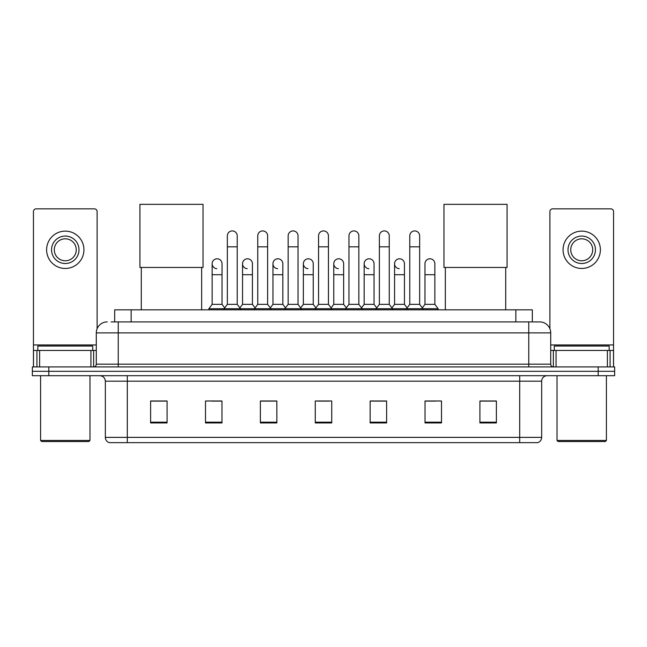 <?xml version="1.0" encoding="UTF-8"?>
<svg xmlns="http://www.w3.org/2000/svg" width="647" height="647" viewBox="0 0 647 647"><rect width="100%" height="100%" fill="white"/><g stroke="black" fill="none" stroke-linecap="round" stroke-linejoin="round"><path stroke-width="0.97" d="M114.681 321.907L114.681 309.832L532.319 309.832L532.319 321.907M111.357 321.907L539.735 321.907A10.975 10.975 0 0 1 550.71 332.882L550.71 364.164C550.856 365.822 551.778 366.736 553.46 366.914M111.106 321.907L118.239 321.907L118.239 332.882L96.29 332.882L96.29 364.164A2.742 2.742 0 0 1 93.54 366.914M107.265 321.907A10.975 10.975 0 0 0 96.29 332.882M48.816 366.914L32.35 366.914L32.35 371.305L48.816 371.305L32.35 371.305L32.35 375.697L48.816 375.697L48.816 371.305L598.184 371.305L48.816 371.305L48.816 366.914L598.184 366.914L598.184 371.305L614.65 371.305L598.184 371.305L598.184 375.697L48.816 375.697M598.184 375.697L614.65 375.697L614.65 366.914L598.184 366.914M550.71 332.882L528.761 332.882L528.761 321.907L539.735 321.907M541.66 437.38C541.507 440.009 540.188 441.764 537.706 442.653L519.703 442.653L519.703 437.38L541.66 437.38L541.66 381.18A5.491 5.491 0 0 1 547.144 375.697M519.703 442.653L109.294 442.653A5.491 5.491 0 0 1 105.34 437.38L105.34 381.18C105.016 377.848 103.188 376.02 99.856 375.697M496.378 422.944L496.378 400.994L479.912 400.994L479.912 422.944L496.378 422.944M441.497 422.944L441.497 400.994L425.03 400.994L425.03 422.944L441.497 422.944M386.615 422.944L386.615 400.994L370.149 400.994L370.149 422.944L386.615 422.944M167.088 422.944L167.088 400.994L150.622 400.994L150.622 422.944L167.088 422.944M221.97 422.944L221.97 400.994L205.503 400.994L205.503 422.944L221.97 422.944M276.851 422.944L276.851 400.994L260.385 400.994L260.385 422.944L276.851 422.944M331.733 422.944L331.733 400.994L315.267 400.994L315.267 422.944L331.733 422.944M425.03 401.108L435.407 401.108M272.403 401.108L268.182 401.108M211.593 401.108L221.97 401.108M378.818 401.108L374.597 401.108M318.009 401.108L328.991 401.108M276.851 401.108L260.385 401.108M167.088 401.108L150.622 401.108M386.615 401.108L370.149 401.108M496.378 401.108L479.912 401.108M90.936 366.914L90.936 350.448L39.621 350.448L39.621 366.914M97.115 328.716L97.115 211.593A2.742 2.742 0 0 0 94.365 208.852L36.192 208.852A2.742 2.742 0 0 0 33.45 211.593L33.45 350.448L39.621 350.448M90.936 350.448L96.29 350.448M33.45 366.914L33.45 350.448M65.282 236.074A13.724 13.724 0 0 0 51.558 249.791A13.724 13.724 0 0 0 65.282 263.515A13.724 13.724 0 0 0 78.999 249.791A13.724 13.724 0 0 0 65.282 236.074M65.282 238.816A10.975 10.975 0 0 0 54.299 249.791A10.975 10.975 0 0 0 65.282 260.773A10.975 10.975 0 0 0 76.257 249.791A10.975 10.975 0 0 0 65.282 238.816M65.282 268.456A18.658 18.658 0 0 0 83.94 249.791A18.658 18.658 0 0 0 65.282 231.133A18.658 18.658 0 0 0 46.616 249.791A18.658 18.658 0 0 0 65.282 268.456M88.882 441.553L41.683 441.553L40.583 440.453L89.973 440.453L88.882 441.553M40.583 375.697L40.583 440.453M89.973 375.697L89.973 440.453M92.723 350.448L92.723 346.056L37.841 346.056L37.841 350.448M141.289 267.462L141.289 309.832M201.662 267.462L201.662 309.832M139.922 204.347L203.037 204.347L203.037 267.462L139.922 267.462L139.922 204.347M445.338 267.462L445.338 309.832M505.711 267.462L505.711 309.832M443.963 204.347L507.078 204.347L507.078 267.462L443.963 267.462L443.963 204.347M227.348 246.83L237.223 246.83L237.223 304.349L227.348 304.349L227.348 235.856A4.941 4.941 0 0 1 232.597 230.922A4.941 4.941 0 0 1 237.223 235.856A4.941 4.941 0 0 0 232.597 230.922M227.348 304.349L224.056 308.74L224.056 309.832M237.223 304.349L240.514 308.74L208.852 308.74L208.852 309.832M257.749 304.349L257.749 246.83L267.632 246.83L267.632 304.349L257.749 304.349L254.457 308.74L240.514 308.74L240.514 309.832M257.749 246.83L257.749 235.856A4.941 4.941 0 0 1 262.997 230.922A4.941 4.941 0 0 1 267.632 235.856A4.941 4.941 0 0 0 262.997 230.922M267.632 304.349L270.923 308.74L254.457 308.74L254.457 309.832M288.158 304.349L288.158 246.83L298.032 246.83L298.032 304.349L288.158 304.349L284.866 308.74L270.923 308.74L270.923 309.832M288.158 246.83L288.158 235.856A4.941 4.941 0 0 1 293.406 230.922A4.941 4.941 0 0 1 298.032 235.856A4.941 4.941 0 0 0 293.406 230.922M298.032 304.349L301.324 308.74L284.866 308.74L284.866 309.832M318.559 304.349L318.559 246.83L328.441 246.83L328.441 304.349L318.559 304.349L315.267 308.74L301.324 308.74L301.324 309.832M318.559 246.83L318.559 235.856A4.941 4.941 0 0 1 323.807 230.922A4.941 4.941 0 0 1 328.441 235.856A4.941 4.941 0 0 0 323.807 230.922M328.441 304.349L331.733 308.74L315.267 308.74L315.267 309.832M348.968 304.349L348.968 246.83L358.842 246.83L358.842 304.349L348.968 304.349L345.676 308.74L331.733 308.74L331.733 309.832M348.968 246.83L348.968 235.856A4.941 4.941 0 0 1 354.216 230.922A4.941 4.941 0 0 1 358.842 235.856A4.941 4.941 0 0 0 354.216 230.922M358.842 304.349L362.134 308.74L345.676 308.74L345.676 309.832M379.368 304.349L379.368 246.83L389.251 246.83L389.251 304.349L379.368 304.349L376.077 308.74L362.134 308.74L362.134 309.832M379.368 246.83L379.368 235.856A4.941 4.941 0 0 1 384.617 230.922A4.941 4.941 0 0 1 389.251 235.856A4.941 4.941 0 0 0 384.617 230.922M389.251 304.349L392.543 308.74L376.077 308.74L376.077 309.832M409.777 304.349L409.777 246.83L419.652 246.83L419.652 304.349L409.777 304.349L406.486 308.74L392.543 308.74L392.543 309.832M409.777 246.83L409.777 235.856A4.941 4.941 0 0 1 415.026 230.922A4.941 4.941 0 0 1 419.652 235.856A4.941 4.941 0 0 0 415.026 230.922M419.652 304.349L422.944 308.74L406.486 308.74L406.486 309.832M434.857 304.349L434.857 274.708L424.974 274.708L424.974 304.349L434.857 304.349L438.148 308.74L422.944 308.74L422.944 309.832M216.769 268.667A4.941 4.941 0 0 1 212.143 263.733A4.941 4.941 0 0 1 217.392 258.8A4.941 4.941 0 0 1 222.026 263.733L222.026 274.708L212.143 274.708L212.143 263.733M222.026 274.708L222.026 304.349L212.143 304.349L212.143 274.708M212.143 304.349L208.852 308.74M222.026 304.349L224.687 307.891M247.178 268.667A4.941 4.941 0 0 1 242.552 263.733A4.941 4.941 0 0 1 247.801 258.8A4.941 4.941 0 0 1 252.427 263.733L252.427 274.708L242.552 274.708L242.552 263.733M252.427 274.708L252.427 304.349L242.552 304.349L242.552 274.708M242.552 304.349L239.883 307.891M252.427 304.349L255.088 307.891M277.579 268.667A4.941 4.941 0 0 1 272.953 263.733A4.941 4.941 0 0 1 278.202 258.8A4.941 4.941 0 0 1 282.836 263.733L282.836 274.708L272.953 274.708L272.953 263.733M282.836 274.708L282.836 304.349L272.953 304.349L272.953 274.708M272.953 304.349L270.292 307.891M282.836 304.349L285.497 307.891M307.988 268.667A4.941 4.941 0 0 1 303.362 263.733A4.941 4.941 0 0 1 308.611 258.8A4.941 4.941 0 0 1 313.237 263.733L313.237 274.708L303.362 274.708L303.362 263.733M313.237 274.708L313.237 304.349L303.362 304.349L303.362 274.708M303.362 304.349L300.693 307.891M313.237 304.349L315.898 307.891M338.389 268.667A4.941 4.941 0 0 1 333.763 263.733A4.941 4.941 0 0 1 339.012 258.8A4.941 4.941 0 0 1 343.638 263.733L343.638 274.708L333.763 274.708L333.763 263.733M343.638 274.708L343.638 304.349L333.763 304.349L333.763 274.708M333.763 304.349L331.102 307.891M343.638 304.349L346.307 307.891M368.798 268.667A4.941 4.941 0 0 1 364.164 263.733A4.941 4.941 0 0 1 369.421 258.8A4.941 4.941 0 0 1 374.047 263.733L374.047 274.708L364.164 274.708L364.164 263.733M374.047 274.708L374.047 304.349L364.164 304.349L364.164 274.708M364.164 304.349L361.503 307.891M374.047 304.349L376.708 307.891M399.199 268.667A4.941 4.941 0 0 1 394.573 263.733A4.941 4.941 0 0 1 399.822 258.8A4.941 4.941 0 0 1 404.448 263.733L404.448 274.708L394.573 274.708L394.573 263.733M404.448 274.708L404.448 304.349L394.573 304.349L394.573 274.708M394.573 304.349L391.912 307.891M404.448 304.349L407.117 307.891M424.974 274.708L424.974 263.733A4.941 4.941 0 0 1 430.231 258.8A4.941 4.941 0 0 1 434.857 263.733L434.857 274.708M424.974 304.349L422.313 307.891M438.148 308.74L438.148 309.832M607.379 366.914L607.379 350.448L556.064 350.448L556.064 366.914M613.55 366.914L613.55 350.448L613.55 366.914M607.379 350.448L613.55 350.448L613.55 211.593A2.742 2.742 0 0 0 610.808 208.852L552.635 208.852A2.742 2.742 0 0 0 549.885 211.593L549.885 328.716M550.71 350.448L556.064 350.448M581.718 236.074A13.724 13.724 0 0 0 568.001 249.791A13.724 13.724 0 0 0 581.718 263.515A13.724 13.724 0 0 0 595.442 249.791A13.724 13.724 0 0 0 581.718 236.074M581.718 238.816A10.975 10.975 0 0 0 570.743 249.791A10.975 10.975 0 0 0 581.718 260.773A10.975 10.975 0 0 0 592.701 249.791A10.975 10.975 0 0 0 581.718 238.816M581.718 268.456A18.658 18.658 0 0 0 600.384 249.791A18.658 18.658 0 0 0 581.718 231.133A18.658 18.658 0 0 0 563.06 249.791A18.658 18.658 0 0 0 581.718 268.456M605.317 441.553L558.118 441.553L557.027 440.453L606.417 440.453L605.317 441.553M557.027 375.697L557.027 440.453M606.417 375.697L606.417 440.453M609.159 350.448L609.159 346.056L554.277 346.056L554.277 350.448M131.147 321.907L131.147 309.832M515.853 321.907L515.853 309.832M118.239 366.914L118.239 364.164L550.71 364.164M96.29 364.164L118.239 364.164L118.239 332.882L528.761 332.882L528.761 366.914M519.703 375.697L519.703 381.18L105.34 381.18M541.66 381.18L519.703 381.18L519.703 437.38L127.297 437.38L127.297 442.653M105.34 437.38L127.297 437.38L127.297 375.697M331.733 422.184L315.267 422.184M276.851 422.184L260.385 422.184M221.97 422.184L205.503 422.184M167.088 422.184L150.622 422.184M386.615 422.184L370.149 422.184M441.497 422.184L425.03 422.184M496.378 422.184L479.912 422.184M96.29 344.956L33.45 344.956M93.637 350.448L93.637 366.914M33.49 350.448L33.49 366.914M36.919 366.914L36.919 350.448M613.55 344.956L550.71 344.956M613.51 366.914L613.51 350.448M610.081 350.448L610.081 366.914M553.363 366.914L553.363 350.448M237.223 246.83L237.223 235.856M267.632 246.83L267.632 235.856M298.032 246.83L298.032 235.856M328.441 246.83L328.441 235.856M358.842 246.83L358.842 235.856M389.251 246.83L389.251 235.856M419.652 246.83L419.652 235.856"/></g></svg>
